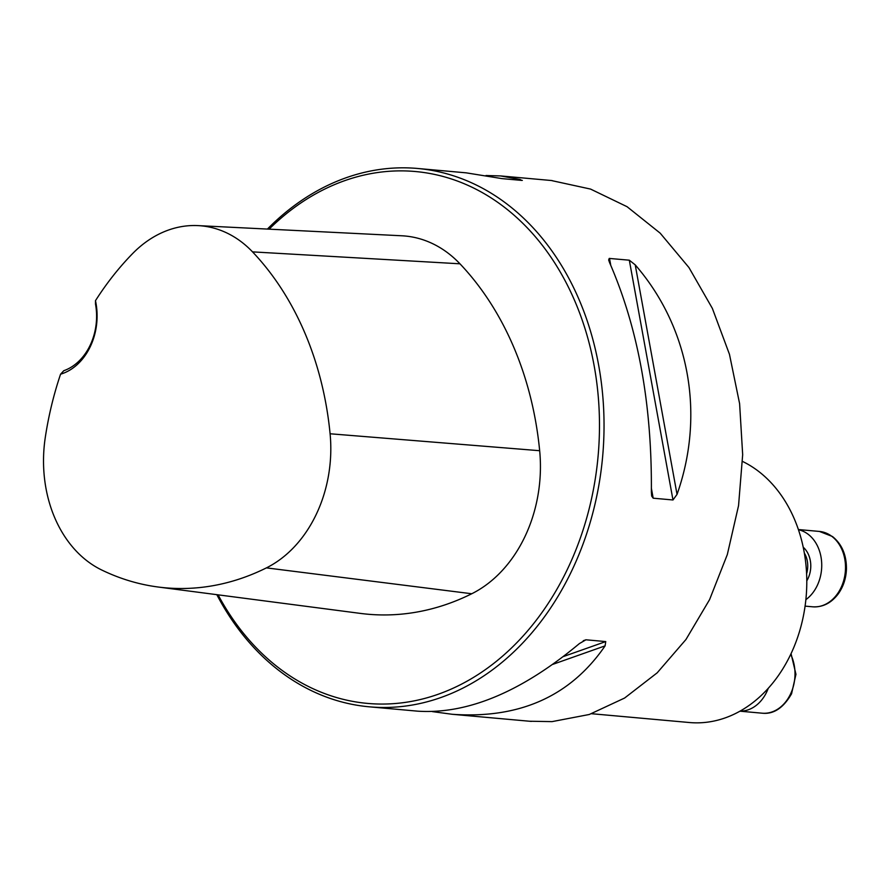 <?xml version="1.0" encoding="UTF-8"?>
<svg xmlns="http://www.w3.org/2000/svg" width="891" height="891" viewBox="0 0 891 891"><rect width="100%" height="100%" fill="white"/><g stroke="black" fill="none" stroke-linecap="round" stroke-linejoin="round"><path stroke-width="1.34" d="M742.537 461.427A135.131 105.015 95.1 0 1 757.317 470.403A135.131 105.015 95.1 0 1 800.875 626.718A135.131 105.015 95.1 0 1 689.389 722.523L591.568 713.713M529.377 721.231L552.052 721.621L589.263 714.493L624.602 698.043L657.179 672.828L685.959 639.504L709.581 599.621L727.323 554.558L738.55 505.631L742.671 454.688L739.608 403.668L729.462 354.306L712.355 308.386L688.943 267.545L660.198 233.175L627.064 206.701L590.566 189.081L552.153 180.706M216.825 594.665A270.251 210.031 -84.9 0 0 281.846 672.716A270.251 210.031 -84.9 0 0 369.23 706.808A270.251 210.031 -84.9 0 0 602.65 456.482A270.251 210.031 -84.9 0 0 417.701 168.477A270.251 210.031 -84.9 0 0 267.411 229.076M369.23 706.808L417.734 711.174C467.608 714.382 521.502 691.839 579.428 643.558L585.944 639.794L605.746 641.576L605.1 645.864C570.485 696.25 519.509 719.048 452.171 714.281L432.38 711.608M629.313 260.194L635.227 264.872C689.422 327.353 705.304 414.549 677.037 494.371L672.983 499.974L653.181 498.192L651.677 496.042L651.366 492.066C652.045 404.492 638.112 327.988 609.555 262.567L608.664 260.005L609.232 258.423L629.313 260.194L672.983 499.974M485.996 175.516L500.642 175.939L520.155 179.503L521.747 180.405L501.945 178.612L466.205 172.843L417.701 168.477M522.326 180.394L521.747 180.405M60.566 374.198A57.291 44.528 -84.9 0 0 95.471 300.69A295.355 229.533 95.1 0 1 132.603 253.59A122.39 95.114 95.1 0 1 198.058 225.612A122.39 95.114 95.1 0 1 252.532 251.875A295.355 229.533 95.1 0 1 330.093 433.772A122.39 95.114 95.1 0 1 266.42 567.879A295.355 229.533 95.1 0 1 158.108 587.013A295.355 229.533 95.1 0 1 101.518 569.906A122.39 95.114 95.1 0 1 45.274 437.514A295.355 229.533 95.1 0 1 60.566 374.198L63.796 370.701A54.05 42.011 95.1 0 0 95.482 303.954L95.471 300.69M218.083 594.832A267.01 207.514 -84.9 0 0 281.155 669.709A267.01 207.514 -84.9 0 0 552.353 596.892A267.01 207.514 -84.9 0 0 542.764 245.883A267.01 207.514 -84.9 0 0 269.115 229.154M158.108 587.013L360.454 613.409A303.497 235.87 -84.9 0 0 471.751 593.751A130.543 101.451 -84.9 0 0 539.668 450.712A303.497 235.87 -84.9 0 0 459.956 263.803A130.543 101.451 -84.9 0 0 401.863 235.781L198.058 225.612M798.47 529.733A37.834 29.403 95.1 0 1 807.881 534.077A37.834 29.403 95.1 0 1 821.714 566.743A37.834 29.403 95.1 0 1 805.876 599.654M768.265 688.275A37.834 29.403 95.1 0 1 766.739 691.906A37.834 29.403 95.1 0 1 740.02 711.141M330.093 433.772L539.668 450.712M252.532 251.875L459.956 263.803M266.42 567.879L471.751 593.751M609.511 258.412L610.736 265.173M651.421 488.513L653.181 498.192M635.227 264.872L677.037 494.371M605.1 645.864L552.843 664.341M605.746 641.576L563.379 656.556M585.944 639.794L583.271 640.729M518.439 180.105L520.155 179.503M806.611 573.715A21.618 16.806 -84.9 0 0 804.361 553.122M803.237 547.241A23.779 18.477 95.1 0 1 806.8 580.832M831.659 536.215A37.834 29.403 -84.9 0 0 819.43 531.437L832.45 536.505C841.861 544.056 846.528 554.881 846.45 568.97C846.094 578.37 843.365 586.668 838.275 593.852C831.292 603.073 822.749 607.395 812.637 606.804A37.834 29.403 -84.9 0 0 843.855 579.985A37.834 29.403 -84.9 0 0 831.659 536.215M739.92 711.185L762.128 713.19A37.834 29.403 -84.9 0 0 790.517 694.056A37.834 29.403 -84.9 0 0 790.696 654.395M552.164 180.583L500.642 175.939M531.281 721.398L452.171 714.281M805.085 606.125L812.637 606.804M798.403 529.544L819.43 531.437M791.052 653.638L795.953 674.298L791.564 693.788C783.356 708 773.544 714.471 762.128 713.19"/></g></svg>
